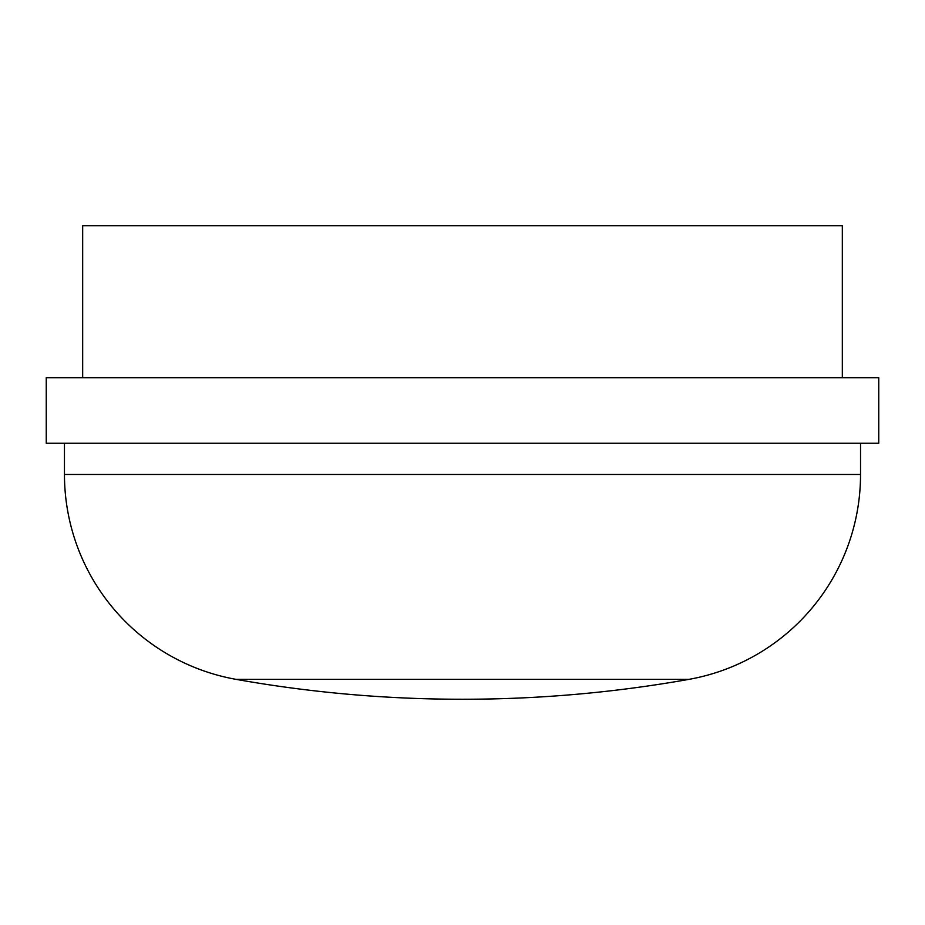 <?xml version="1.0" encoding="UTF-8"?>
<svg xmlns="http://www.w3.org/2000/svg" width="925" height="925" viewBox="0 0 925 925"><rect width="100%" height="100%" fill="white"/><g stroke="black" fill="none" stroke-linecap="round" stroke-linejoin="round"><path stroke-width="1.39" d="M463.541 699.242A1287.716 1287.716 0 0 0 688.824 679.378A1287.716 1287.716 0 0 1 463.541 699.242L461.459 699.242A1287.716 1287.716 0 0 1 236.176 679.378A208.125 208.125 0 0 1 64.461 474.467L64.461 443.248M236.176 679.378L688.824 679.378A208.125 208.125 0 0 0 860.539 474.467L860.539 443.248M860.539 474.467A208.125 208.125 0 0 1 688.824 679.378A208.125 208.125 0 0 0 860.539 474.467L64.461 474.467M878.75 377.689L46.25 377.689L46.25 443.248L878.75 443.248L878.75 377.689L878.75 443.248M82.672 377.689L82.672 225.758L842.328 225.758L842.328 377.689"/></g></svg>
